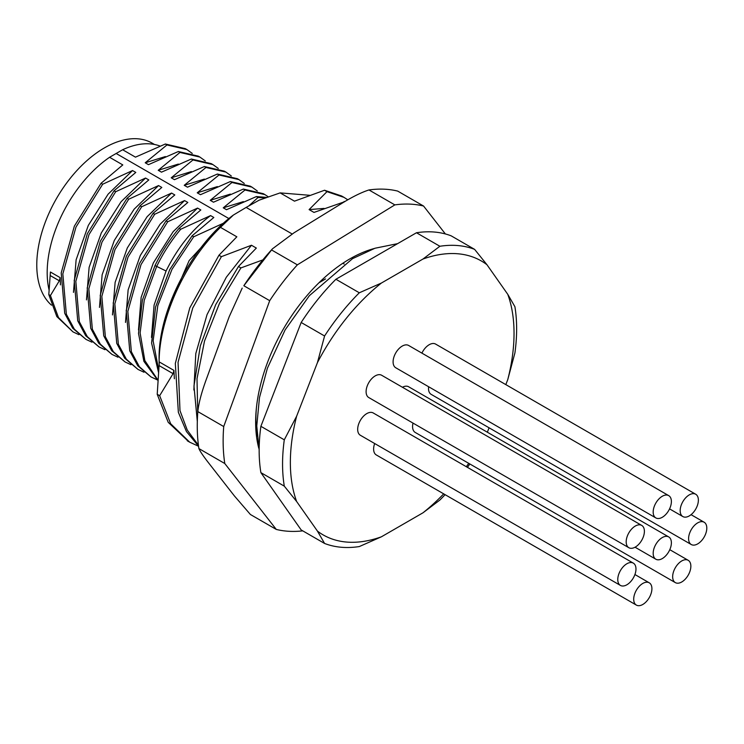 <?xml version="1.0" encoding="UTF-8"?>
<svg xmlns="http://www.w3.org/2000/svg" width="744" height="744" viewBox="0 0 744 744"><rect width="100%" height="100%" fill="white"/><g stroke="black" fill="none" stroke-linecap="round" stroke-linejoin="round"><path stroke-width="1.12" d="M671.386 501.521A12.871 7.431 -60 0 1 665.768 514.476A12.871 7.431 -60 0 1 655.845 517.926A12.871 7.431 -60 0 1 653.176 512.03A12.871 7.431 -60 0 1 658.803 499.075A12.871 7.431 -60 0 1 668.716 495.625A12.871 7.431 -60 0 1 671.386 501.521M655.845 517.926L395.762 367.769A12.871 7.431 -60 0 1 393.092 361.872A12.871 7.431 -60 0 1 398.719 348.917A12.871 7.431 -60 0 1 408.633 345.467L668.716 495.625M416.473 232.751A165.521 95.558 -60 0 1 451.208 235.857L474.616 249.37A165.521 95.558 120 0 0 439.881 246.264L416.473 232.751L335.907 279.27A165.521 95.558 120 0 0 317.669 299.646A165.521 95.558 120 0 0 301.171 322.478L260.884 426.312L284.292 439.825A165.521 95.558 120 0 0 284.292 486.139L260.884 472.626L301.171 529.942L324.579 543.455L317.437 531.095A158.165 91.317 -60 0 0 381.402 536.805L422.992 512.793A158.165 91.317 120 0 0 443.703 493.867M466.311 466.702A158.165 91.317 120 0 0 468.72 463.326M317.437 531.095L296.633 501.503A158.165 91.317 -60 0 1 296.633 416.212L317.437 362.616L324.579 335.99L301.171 322.478M505.818 384.62L507.761 379.617A158.165 91.317 -60 0 0 507.761 294.317L486.967 264.734A158.165 91.317 -60 0 0 422.992 259.024L381.402 283.036A158.165 91.317 120 0 0 317.437 362.616M487.357 432.208L489.068 427.791M402.448 387.261A12.871 7.431 -60 0 1 408.633 386.768L668.716 536.926A12.871 7.431 -60 0 1 671.386 542.813A12.871 7.431 -60 0 1 665.768 555.768A12.871 7.431 -60 0 1 655.845 559.218A12.871 7.431 -60 0 1 653.176 553.331A12.871 7.431 -60 0 1 658.803 540.376A12.871 7.431 -60 0 1 668.716 536.926M636.371 605.095A12.871 7.431 -60 0 1 633.702 599.208A12.871 7.431 -60 0 1 639.319 586.253A12.871 7.431 -60 0 1 649.242 582.803A12.871 7.431 -60 0 1 651.911 588.69A12.871 7.431 -60 0 1 646.294 601.645A12.871 7.431 -60 0 1 636.371 605.095L376.287 454.937A12.871 7.431 -60 0 1 373.618 449.051A12.871 7.431 -60 0 1 374.669 443.526M620.431 585.416L360.347 435.259A12.871 7.431 -60 0 1 357.678 429.362A12.871 7.431 -60 0 1 363.305 416.408A12.871 7.431 -60 0 1 373.218 412.957L633.302 563.115A12.871 7.431 -60 0 1 635.971 569.011A12.871 7.431 -60 0 1 630.354 581.966A12.871 7.431 -60 0 1 620.431 585.416A12.871 7.431 -60 0 1 617.771 579.52A12.871 7.431 -60 0 1 623.388 566.565A12.871 7.431 -60 0 1 633.302 563.115M628.857 547.714L368.773 397.556A12.871 7.431 -60 0 1 366.104 391.66A12.871 7.431 -60 0 1 371.721 378.705A12.871 7.431 -60 0 1 381.644 375.255L641.728 525.413A12.871 7.431 -60 0 1 644.397 531.309A12.871 7.431 -60 0 1 638.78 544.264A12.871 7.431 -60 0 1 628.857 547.714A12.871 7.431 -60 0 1 626.188 541.818A12.871 7.431 -60 0 1 631.814 528.863A12.871 7.431 -60 0 1 641.728 525.413M421.904 353.13A12.871 7.431 -60 0 1 435.621 344.091L695.714 494.249A12.871 7.431 -60 0 1 698.374 500.145A12.871 7.431 -60 0 1 692.757 513.1A12.871 7.431 -60 0 1 682.834 516.55A12.871 7.431 -60 0 1 680.174 510.654A12.871 7.431 -60 0 1 685.791 497.699A12.871 7.431 -60 0 1 695.714 494.249M691.26 544.524A12.871 7.431 -60 0 1 688.591 538.628A12.871 7.431 -60 0 1 694.217 525.673A12.871 7.431 -60 0 1 704.131 522.223A12.871 7.431 -60 0 1 706.8 528.119A12.871 7.431 -60 0 1 701.183 541.074A12.871 7.431 -60 0 1 691.26 544.524L431.176 394.367A12.871 7.431 -60 0 1 428.507 388.47A12.871 7.431 -60 0 1 428.628 386.741M675.32 582.608A12.871 7.431 -60 0 1 672.66 576.712A12.871 7.431 -60 0 1 678.277 563.757A12.871 7.431 -60 0 1 688.2 560.306A12.871 7.431 -60 0 1 690.86 566.203A12.871 7.431 -60 0 1 685.243 579.158A12.871 7.431 -60 0 1 675.32 582.608L415.236 432.45A12.871 7.431 -60 0 1 412.576 426.554A12.871 7.431 -60 0 1 413.004 423.094M445.089 494.667A165.521 95.558 -60 0 1 439.881 500.042L422.992 512.793M469.836 463.968A165.521 95.558 -60 0 1 467.446 467.362M507.761 294.317L514.904 306.686A165.521 95.558 120 0 1 514.904 353L507.761 379.617M474.616 249.37L486.967 264.734M422.992 259.024L439.881 246.264M335.907 279.27L359.315 292.783L381.402 283.036M324.579 335.99A165.521 95.558 -60 0 1 359.315 292.783M284.292 439.825L296.633 416.212M260.884 426.312A165.521 95.558 120 0 0 260.884 472.626M381.402 536.805L359.315 546.561A165.521 95.558 120 0 1 324.579 543.455M296.633 501.503L284.292 486.139M257.154 436.021A129.651 74.856 -60 0 1 256.401 407.926M325.528 278.935L318.934 282.804M258.773 448.176A133.334 76.976 -60 0 1 255.694 425.689A133.334 76.976 -60 0 1 374.018 248.57M302.771 530.863A179.313 103.528 -60 0 1 276.284 529.43L224.781 463.521L198.908 448.576A179.313 103.528 -60 0 1 197.839 411.599L223.721 426.545L269.7 300.678L243.827 285.733L272.425 248.84L293.982 232.816L341.003 203.893C351.884 197.095 361.203 192.445 368.968 189.953A179.313 103.528 120 0 1 397.696 191.096L423.569 206.042L445.377 233.951M197.839 411.599C198.695 402.941 201.754 391.558 207.009 377.45L229.189 316.73L242.2 288.114M276.284 529.43L250.403 514.495L234.341 495.857L209.501 464.061C203.624 456.593 200.09 451.441 198.908 448.576M243.827 285.733A179.313 103.528 -60 0 1 271.486 249.91L272.425 248.84M269.7 300.678A179.313 103.528 -60 0 1 297.368 264.845L394.841 204.888L368.968 189.953M297.368 264.845L271.486 249.91M394.841 204.888A179.313 103.528 -60 0 1 423.569 206.042M223.721 426.545A179.313 103.528 120 0 0 224.781 463.521M344.5 201.773L313.977 212.421L309.095 209.603L326.988 191.654L324.551 190.25L294.466 201.159L280.144 192.891L259.126 200.183L246.152 207.418L292.122 233.96M342.854 263.255L344.165 264.008M262.762 259.935L240.898 267.924L238.461 266.51L256.345 248.068L251.472 245.25L221.387 256.661L218.95 255.248L236.843 236.806L220.457 227.348C184.373 262.325 158.453 320.004 159.132 363.816L159.151 365.499M246.152 207.418L233.393 215.044L220.457 227.348M197.737 413.032L197.002 378.724L204.507 341.087L219.573 303.134L240.898 267.924M197.318 421.523L193.97 386.043L200.313 345.858L215.667 304.724L238.461 266.51M193.858 389.996L195.802 353.549L207.046 314.619L226.316 277.233L251.472 245.25M198.434 445.219L187.265 430.088L179.992 410.66L178.058 362.3L192.733 308.016L221.387 256.661M198.564 446.186L186.446 431.548L178.355 412.297L175.324 363.435L189.767 307.914L218.95 255.248M198.574 446.261L189.711 442.187L170.646 423.736L159.653 395.696L173.073 373.665L173.938 370.4L174.356 378.733M233.393 215.044C191.71 245.678 158.081 311.038 159.104 359.315L159.142 364.421M309.625 195.291L280.144 192.891M344.053 201.512L344.76 201.615M309.095 209.603L324.077 208.413M326.988 191.654L344.044 197.383L347.811 199.82M324.551 190.25L341.608 195.979L344.044 197.383M49.067 289.937A97.473 56.274 -60 0 1 109.573 157.282L122.797 164.917L101.054 183.284L102.672 184.224L132.553 170.543L135.799 172.422L114.055 190.79L115.683 191.729L145.554 178.058L148.809 179.927L127.057 198.295L128.684 199.234L158.556 185.563L161.811 187.442L140.058 205.809L141.685 206.748L171.566 193.068L174.812 194.947L153.069 213.314L154.696 214.253L184.568 200.582L187.823 202.452L166.07 220.819L167.698 221.758L197.569 208.088L200.824 209.966L179.072 228.334L180.699 229.264L210.58 215.593L213.826 217.471L192.082 235.839L193.7 236.778L223.628 223.135M109.573 157.282L122.639 149.739A97.473 56.274 -60 0 1 159.932 146.01M78.948 334.688L72.977 331.889L58.451 317.521L50.434 295.535L59.315 280.804L60.18 277.651L60.459 284.878M50.434 295.535L48.806 294.596L50.425 272.016L60.18 277.651M72.977 331.889L56.823 316.581L48.806 294.596M116.101 153.45L228.92 218.578M122.639 149.739L135.464 157.151L165.345 144.011L166.963 144.95L145.22 162.778L148.465 164.657L178.346 151.516L179.974 152.455L158.221 170.292L161.476 172.162L191.347 159.03L192.975 159.96L171.222 177.797L174.477 179.676L204.358 166.535L205.976 167.474L184.233 185.303L187.479 187.181L217.36 174.04L218.987 174.98L197.234 192.808L200.489 194.686L230.361 181.545L231.988 182.485L210.236 200.322L213.491 202.201L243.362 189.06L244.99 189.999L223.247 207.827L226.492 209.706L256.373 196.565L258.001 197.504L248.738 205.976M258.001 197.504L265.069 197.82M256.373 196.565L266.287 197.374M223.247 207.827L243.39 201.615M244.99 189.999L264.929 194.621L268.119 196.714M243.362 189.06L263.311 193.682L264.929 194.621M210.236 200.322L230.389 194.1M231.988 182.485L251.928 187.116L257.294 190.966M230.361 181.545L250.3 186.177L251.928 187.116M197.234 192.808L217.388 186.595M218.987 174.98L238.926 179.602L244.283 183.452M217.36 174.04L237.299 178.662L238.926 179.602M184.233 185.303L204.377 179.09M205.976 167.474L225.925 172.097L231.282 175.947M204.358 166.535L224.297 171.157L225.925 172.097M171.222 177.797L191.375 171.576M192.975 159.96L212.914 164.591L218.28 168.442M191.347 159.03L211.287 163.652L212.914 164.591M158.221 170.292L178.374 164.071M179.974 152.455L199.913 157.077L205.279 160.927M178.346 151.516L198.285 156.138L199.913 157.077M145.22 162.778L165.363 156.566M166.963 144.95L186.911 149.572L192.268 153.422M165.345 144.011L185.284 148.633L186.911 149.572M167.707 309.95L189.153 260.567L223.581 223.098M158.714 370.261L153.125 340.845L157.793 305.635L171.994 269.328L193.7 236.778M158.528 372.456L151.59 343.049L155.57 307.039L169.781 269.523L192.082 235.839M151.488 337.432L154.082 305.133L166.07 271.002C177.76 247.399 192.594 228.938 210.58 215.593M157.97 380.128L144.847 360.598L140.114 332.931L144.224 300.325L156.631 266.51C163.299 252.867 171.325 240.452 180.699 229.264M157.942 380.51L143.88 361.314L138.514 333.424L142.411 300.167L155.003 265.571C161.671 251.928 169.697 239.512 179.072 228.334M138.486 329.927L141.137 297.358L153.32 262.967L173.129 231.719L197.569 208.088M156.975 379.728L151.004 376.929L139.351 366.699L131.372 351.782L127.847 311.383L141.007 264.613L167.698 221.758M151.004 376.929L137.733 365.769L129.744 350.843L126.22 310.443L139.379 263.674L166.07 220.819M125.485 322.422L128.135 289.853L140.309 255.462L160.127 224.214L184.568 200.582M143.973 372.223L138.003 369.424L126.35 359.194L118.361 344.277L114.846 303.877L128.005 257.108L154.696 214.253M138.003 369.424L124.722 358.255L116.743 343.337L113.218 302.938L126.378 256.168L153.069 213.314M112.474 314.917L115.134 282.339L127.308 247.957L147.117 216.699L171.566 193.068M130.963 364.718L125.001 361.919L113.348 351.689L105.36 336.762L101.835 296.372L114.995 249.603L141.685 206.748M125.001 361.919L111.721 350.75L103.732 335.823L100.217 295.433L113.376 248.663L140.058 205.809M99.473 307.402L102.123 274.834L114.306 240.442L134.115 209.194L158.556 185.563M117.961 357.213L111.991 354.404L100.347 344.184L92.358 329.257L88.834 288.858L101.993 242.088L128.684 199.234M111.991 354.404L98.72 343.244L90.731 328.318L87.206 287.928L100.366 241.149L127.057 198.295M86.471 299.897L89.122 267.329L101.296 232.937L121.114 201.689L145.554 178.058M104.96 349.699L98.989 346.899L87.336 336.669L79.348 321.752L75.832 281.353L88.992 234.583L115.683 191.729M98.989 346.899L85.709 335.73L77.729 320.813L74.205 280.414L87.364 233.644L114.055 190.79M73.47 292.392L76.12 259.814L88.294 225.432L108.103 194.175L132.553 170.543M91.958 342.194L85.988 339.394L74.335 329.164L66.346 314.238L62.831 273.848L75.99 227.078L102.672 184.224M85.988 339.394L72.707 328.225L64.719 313.308L61.203 272.909L74.363 226.139L101.054 183.284M51.494 305.161A95.632 55.214 -60 0 1 43.487 227.236A95.632 55.214 -60 0 1 104.402 147.898A95.632 55.214 120 0 1 152.213 143.164L154.501 144.476M159.653 395.696L157.217 394.292L159.309 361.956L173.938 370.4M188.492 441.462L168.209 422.322L157.217 394.292M159.132 363.816L159.104 359.315M59.315 280.804L50.229 275.559M155.003 265.571L166.07 271.002M173.073 373.665L159.142 365.62M397.463 243.679L374.967 248.245L352.507 258.68L309.365 295.684L285.119 329.89L267.375 368.261L259.47 397.622L256.764 425.921L259.154 450.055M189.711 442.187L187.274 440.783M655.845 559.218L635.051 547.212M649.242 582.803L634.92 574.526M682.834 516.55L669.563 508.887M704.131 522.223L691.055 514.671M688.2 560.306L669.786 549.686"/></g></svg>
